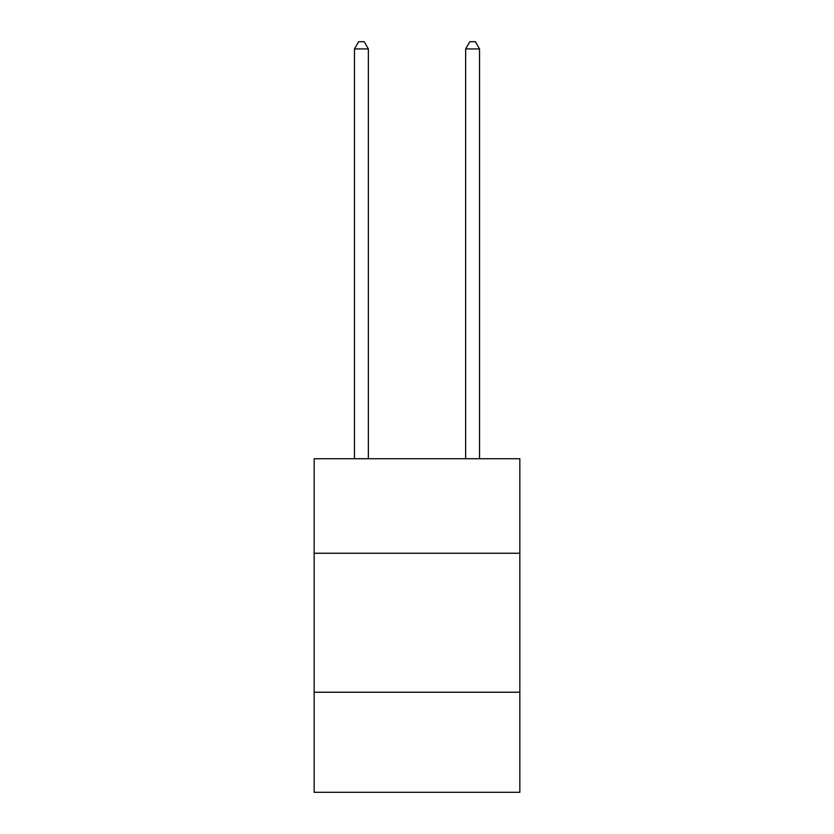 <?xml version="1.0" encoding="UTF-8"?>
<svg xmlns="http://www.w3.org/2000/svg" width="834" height="834" viewBox="0 0 834 834"><rect width="100%" height="100%" fill="white"/><g stroke="black" fill="none" stroke-linecap="round" stroke-linejoin="round"><path stroke-width="1.25" d="M314.157 553.255L519.843 553.255L519.843 458.752L314.157 458.752L314.157 792.3L519.843 792.3L519.843 692.23L314.157 692.23M519.843 692.23L519.843 553.255M368.357 458.752L368.357 48.925L354.46 48.925L354.46 458.752M354.46 48.925L358.63 41.7L364.187 41.7L368.357 48.925M479.54 458.752L479.54 48.925L465.643 48.925L465.643 458.752M465.643 48.925L469.813 41.7L475.37 41.7L479.54 48.925"/></g></svg>
